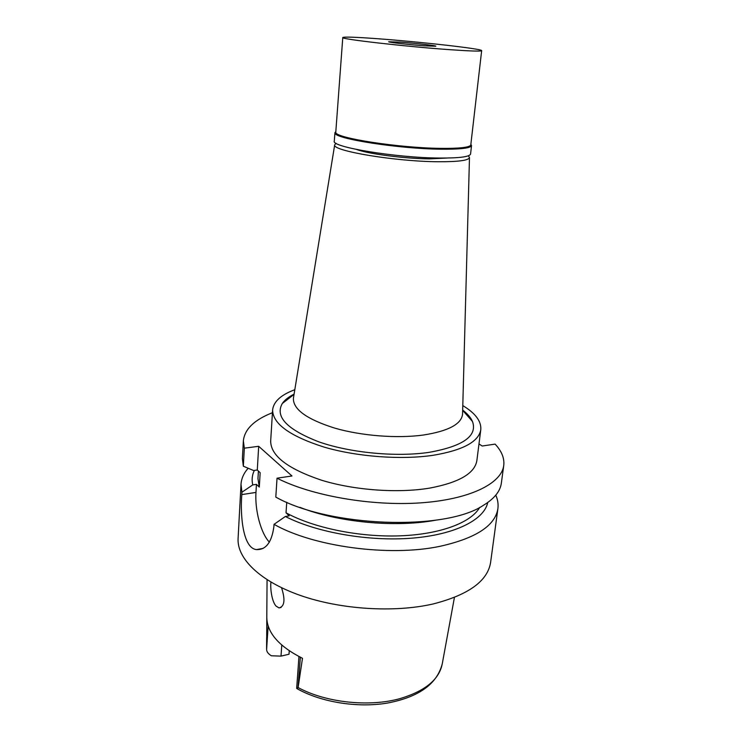 <?xml version="1.0" encoding="UTF-8"?>
<svg xmlns="http://www.w3.org/2000/svg" width="742" height="742" viewBox="0 0 742 742"><rect width="100%" height="100%" fill="white"/><g stroke="black" fill="none" stroke-linecap="round" stroke-linejoin="round"><path stroke-width="1.11" d="M289.259 650.836L289.009 654.231L281.005 656.123L271.331 655.77C268.159 653.795 266.591 651.671 266.619 649.417L268.15 625.97M298.961 656.559L296.661 688.455L298.108 687.546L302.486 658.302C278.723 646.291 266.823 632.499 266.795 616.936L267.064 579.734M266.814 616.5L266.619 649.417M270.941 582.108C270.144 588.527 271.887 601.586 276.015 606.038L278.983 607.911C284.576 606.594 285.438 599.87 281.552 587.738M258.411 471.059L257.966 478.599L259.301 487.095L256.444 484.35L252.762 484.897L241.938 492.215L241.011 484.322L238.089 538.488C236.883 558.29 259.654 581.079 299.972 595.307C340.235 609.516 394.15 612.938 433.142 603.96C468.554 594.871 487.717 581.005 490.61 562.353L497.901 508.604C495.211 525.698 475.9 538.275 439.978 546.316C389.476 557.029 313.356 546.733 274.03 524.334L285.364 516.488C316.713 532.543 368.709 541.641 411.912 538.163C455.18 534.704 484.229 519.725 487.735 502.51M495.786 495.164C497.771 499.644 498.476 504.124 497.901 508.604M252.762 484.897C251.557 479.833 252.095 475.01 254.358 470.419M479.722 507.37C471.263 522.572 440.321 534.426 399.595 535.854C358.905 537.291 313.115 527.775 286.032 512.805L289.185 515.848L285.364 516.488M259.301 487.095L260.154 472.691L257.288 470.001L258.68 446.294L291.968 475.984L277.035 478.191C311.352 495.721 371.037 506.267 420.297 502.891C469.649 499.552 501.592 483.561 503.744 465.475C504.569 458.259 501.685 451.145 495.109 444.115L482.198 446.016L478.98 443.948M258.68 446.294L244.331 448.177L243.357 440.859C244.619 429.191 254.311 419.814 272.444 412.71M272.611 409.974L270.672 441.082C270.737 455.773 287.664 468.805 321.444 480.185C354.194 490.267 397.768 493.421 429.572 488.125C459.029 482.578 474.787 473.405 476.865 460.578L480.788 429.655C478.813 441.703 462.98 450.246 433.291 455.273C401.227 460.059 357.18 456.794 324.059 447.092C289.89 436.157 272.741 423.784 272.611 409.974C273.548 401.626 280.949 394.865 294.806 389.698M243.357 440.859L242.393 458.658L243.348 466.217L244.331 448.177M257.288 470.001L253.597 470.53L243.348 466.217M269.392 542.17C260.906 533.368 254.766 510.246 255.971 492.419L256.444 484.35M286.032 512.805L286.755 502.269M503.744 465.475L501.351 483.135C500.256 491.362 494.2 498.8 483.181 505.46C445.07 531.151 329.16 527.154 275.801 497.103L277.035 478.191M299.87 507.324C337.86 522.34 395.634 527.803 435.767 520.17M263.141 548.384L256.528 549.581C265.896 549.97 271.674 542.383 273.863 526.82L274.03 524.334M241.938 492.215L241.809 494.589L255.971 492.419M241.011 484.322C241.382 478.553 243.766 473.201 248.171 468.248M256.528 549.581C243.265 548.524 240.037 516.747 241.809 494.589M462.785 405.577C475.437 413.248 481.437 421.28 480.788 429.655M294.082 394.132C288.638 396.859 284.715 399.984 282.303 403.509C274.79 416.716 287.024 429.516 318.995 441.907C350.307 452.87 396.247 457.23 429.099 452.351C463.166 446.23 477.635 435.944 472.478 421.484C470.771 417.579 467.497 413.767 462.665 410.066M468.397 155.774L469.482 157.582C468.61 160.42 458.417 161.802 438.912 161.747C395.978 161.645 331.405 150.821 334.698 144.838L293.405 398.315C293.044 409.315 306.715 419.221 334.419 428.023C361.224 435.851 397.007 438.652 423.302 435.044C448.261 431.13 461.338 424.211 462.554 414.305L462.572 413.405M293.405 398.315L293.544 397.424M334.698 144.838L336.107 143.271M356.652 149.504C368.357 153.928 405.104 158.714 429.368 158.871L447.046 158.046M470.994 144.347L471.356 145.998C469.361 148.335 459.122 149.402 440.637 149.198C398.63 148.78 334.818 138.782 335.032 133.115L335.699 131.557M342.776 37.527L335.764 132.475C335.597 138.058 398.742 147.927 440.321 148.363C458.621 148.585 468.768 147.537 470.753 145.237L481.66 50.651C481.104 51.43 470.79 51.133 450.709 49.742C406.56 46.7 339.446 39.001 342.776 37.527C344.056 36.72 355.613 37.109 377.437 38.705C419.916 41.784 482.847 48.889 481.66 50.651M334.939 132.605L334.299 141.091C330.728 146.972 396.172 157.851 439.7 158.046C459.511 158.148 469.797 156.794 470.576 153.974L471.541 145.515M400.012 42.108L388.687 41.775C388.743 42.387 410.474 44.835 424.869 45.846L435.767 46.227C437.409 45.744 415.056 43.175 400.012 42.108M298.108 687.546C325.766 702.655 369.433 707.349 400.411 698.5C425.305 690.95 439.264 679.394 442.26 663.83C437.01 684.05 418.748 697.128 387.472 703.054C357.533 708.118 321.193 702.284 297.06 688.678M300.352 657.264L297.996 687.964M281.774 645.113L281.005 656.123M266.647 637.73L266.582 648.842M442.26 663.83L454.429 597.44M462.656 410.345L472.478 421.484M294.036 394.401L282.303 403.509M469.482 157.582L462.554 414.305M281.097 607.457L278.983 607.911M335.764 132.475L335.032 133.115M470.753 145.237L471.356 145.998"/></g></svg>
